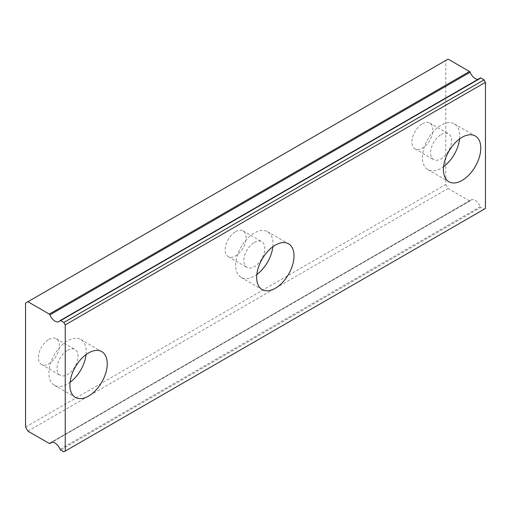 <?xml version="1.0" encoding="UTF-8"?>
<svg xmlns="http://www.w3.org/2000/svg" width="511" height="511" viewBox="0 0 511 511"><rect width="100%" height="100%" fill="white"/><g stroke="black" fill="none" stroke-linecap="round" stroke-linejoin="round"><path stroke-width="0.38" stroke-dasharray="2.56 1.92" d="M441.095 134.597A14.857 8.578 -60 0 1 448.524 133.863A14.857 8.578 -60 0 1 450.798 145.769A14.857 8.578 -60 0 1 441.095 158.864A14.857 8.578 -60 0 1 433.667 159.598A14.857 8.578 -60 0 1 431.386 147.692A14.857 8.578 -60 0 1 441.095 134.597M422.418 123.815A14.857 8.578 -60 0 1 429.847 123.081A14.857 8.578 -60 0 1 432.121 134.987A14.857 8.578 -60 0 1 422.418 148.081A14.857 8.578 -60 0 1 414.989 148.816A14.857 8.578 -60 0 1 412.716 136.91A14.857 8.578 -60 0 1 422.418 123.815M67.573 350.252A14.857 8.578 -60 0 1 75.002 349.518A14.857 8.578 -60 0 1 77.276 361.424A14.857 8.578 -60 0 1 67.573 374.512A14.857 8.578 -60 0 1 60.145 375.246A14.857 8.578 -60 0 1 57.864 363.347A14.857 8.578 -60 0 1 67.573 350.252M48.896 339.47A14.857 8.578 -60 0 1 56.325 338.736A14.857 8.578 -60 0 1 58.599 350.635A14.857 8.578 -60 0 1 48.896 363.73A14.857 8.578 -60 0 1 41.468 364.464A14.857 8.578 -60 0 1 39.187 352.558A14.857 8.578 -60 0 1 48.896 339.47M254.331 242.425A14.857 8.578 -60 0 1 261.76 241.69A14.857 8.578 -60 0 1 264.04 253.597A14.857 8.578 -60 0 1 254.331 266.685A14.857 8.578 -60 0 1 246.902 267.425A14.857 8.578 -60 0 1 244.628 255.519A14.857 8.578 -60 0 1 254.331 242.425M235.654 231.643A14.857 8.578 -60 0 1 243.083 230.908A14.857 8.578 -60 0 1 245.363 242.814A14.857 8.578 -60 0 1 235.654 255.902A14.857 8.578 -60 0 1 228.225 256.643A14.857 8.578 -60 0 1 225.951 244.737A14.857 8.578 -60 0 1 235.654 231.643M60.017 320.684L480.231 78.081A8.253 4.765 60 0 1 479.305 78.937A8.253 4.765 60 0 1 478.021 79.32M459.6 138.935A26.412 15.247 120 0 0 454.298 123.86A26.412 15.247 120 0 0 441.095 125.163A26.412 15.247 120 0 0 423.843 148.439A26.412 15.247 120 0 0 427.886 169.607A26.412 15.247 120 0 0 441.095 168.298A26.412 15.247 120 0 0 443.599 166.656M86.078 354.589A26.412 15.247 120 0 0 80.776 339.508A26.412 15.247 120 0 0 67.573 340.818A26.412 15.247 120 0 0 50.314 364.094A26.412 15.247 120 0 0 54.364 385.256A26.412 15.247 120 0 0 67.573 383.946A26.412 15.247 120 0 0 70.077 382.311M272.842 246.762A26.412 15.247 120 0 0 267.54 231.681A26.412 15.247 120 0 0 254.331 232.99A26.412 15.247 120 0 0 237.078 256.267A26.412 15.247 120 0 0 241.128 277.428A26.412 15.247 120 0 0 254.331 276.119A26.412 15.247 120 0 0 256.835 274.484M25.55 427.081L445.764 184.471L445.764 60.47L25.55 303.074M485.45 208.462L484.051 209.274L480.838 207.415L60.624 450.025M445.764 184.471L448.096 188.514L469.52 200.88A0.99 0.575 -120 0 0 470.011 200.932A0.99 0.575 -120 0 0 470.126 200.829A8.253 4.765 60 0 1 471.053 199.967A8.253 4.765 60 0 1 480.231 206.661A0.99 0.575 -120 0 0 480.838 207.415M448.096 59.123L445.764 60.47M27.881 431.124L448.096 188.514M484.051 209.274L63.837 451.877M470.126 200.829L52.045 442.2M60.017 449.271L480.231 206.661M49.305 443.491L469.52 200.88M429.847 123.081L448.524 133.863M56.325 338.736L75.002 349.518M243.083 230.908L261.76 241.69M479.305 78.937L59.091 321.547M454.298 123.86L475.313 135.99M80.776 339.508L101.785 351.638M267.54 231.681L288.549 243.811M414.989 148.816L433.667 159.598M41.468 364.464L60.145 375.246M228.225 256.643L246.902 267.425M471.053 199.967L50.838 442.577M427.886 169.607L448.901 181.737M54.364 385.256L75.379 397.386M241.128 277.428L262.137 289.558M470.011 200.932L52.122 442.194"/><path stroke-width="0.77" d="M480.346 77.979L60.132 320.582A0.99 0.575 60 0 0 60.017 320.684A8.253 4.765 60 0 1 59.091 321.547A8.253 4.765 60 0 1 54.964 321.138A8.253 4.765 60 0 1 49.912 314.853L470.126 72.243A0.99 0.575 -120 0 0 469.52 71.489L448.096 59.123L25.55 303.074L25.55 427.081L27.881 431.124L49.305 443.491A0.99 0.575 60 0 0 49.797 443.535A0.99 0.575 60 0 0 49.912 443.433A8.253 4.765 60 0 1 50.838 442.577A8.253 4.765 60 0 1 60.017 449.271A0.99 0.575 60 0 0 60.624 450.025L63.837 451.877L65.236 451.072L65.236 324.913L63.837 322.486L60.624 320.633L480.838 78.023A0.99 0.575 -120 0 0 480.346 77.979A0.99 0.575 -120 0 0 480.231 78.081M478.021 79.32A8.253 4.765 60 0 1 475.179 78.528A8.253 4.765 60 0 1 470.126 72.243M462.104 180.428A26.412 15.247 120 0 0 479.356 157.152A26.412 15.247 120 0 0 475.313 135.99A26.412 15.247 120 0 0 462.104 137.293A26.412 15.247 120 0 0 444.851 160.569A26.412 15.247 120 0 0 448.901 181.737A26.412 15.247 120 0 0 462.104 180.428M443.599 166.656A26.412 15.247 120 0 0 459.6 138.935M88.582 396.076A26.412 15.247 120 0 0 105.834 372.806A26.412 15.247 120 0 0 101.785 351.638A26.412 15.247 120 0 0 88.582 352.948A26.412 15.247 120 0 0 71.329 376.224A26.412 15.247 120 0 0 75.379 397.386A26.412 15.247 120 0 0 88.582 396.076M70.077 382.311A26.412 15.247 120 0 0 86.078 354.589M275.346 288.255A26.412 15.247 120 0 0 292.599 264.979A26.412 15.247 120 0 0 288.549 243.811A26.412 15.247 120 0 0 275.346 245.12A26.412 15.247 120 0 0 258.087 268.396A26.412 15.247 120 0 0 262.137 289.558A26.412 15.247 120 0 0 275.346 288.255M256.835 274.484A26.412 15.247 120 0 0 272.842 246.762M65.236 451.072L485.45 208.462L485.45 82.303L484.051 79.876L480.838 78.023M60.132 320.582A0.99 0.575 60 0 1 60.624 320.633M469.52 71.489L49.305 314.099A0.99 0.575 60 0 1 49.912 314.853M49.305 314.099L27.881 301.726M65.236 324.913L485.45 82.303M63.837 322.486L484.051 79.876M52.045 442.2L49.912 443.433M52.122 442.194L49.797 443.535"/></g></svg>
